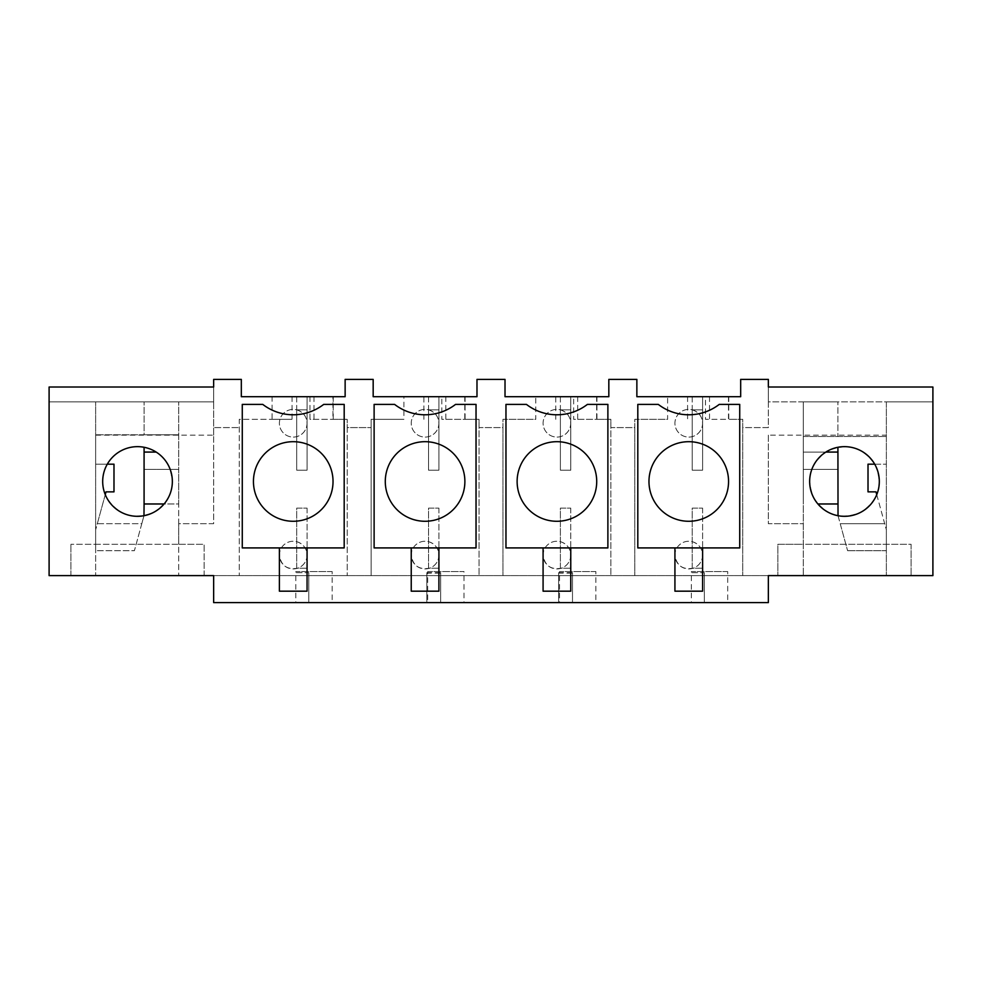 <?xml version="1.0" encoding="UTF-8"?>
<svg xmlns="http://www.w3.org/2000/svg" width="982" height="982" viewBox="0 0 982 982"><rect width="100%" height="100%" fill="white"/><g stroke="black" fill="none" stroke-linecap="round" stroke-linejoin="round"><path stroke-width="0.74" stroke-dasharray="4.91 3.68" d="M728.767 396.703L728.767 419.339L742.723 419.339L742.723 575.612L742.723 427.587L768.354 427.587L768.354 379.396L740.673 379.396L740.673 396.703L705.506 396.703L705.506 419.339L742.723 419.339L742.723 427.587L768.354 427.587L768.354 401.896L886.353 401.896L886.353 575.612L886.353 401.896L932.9 401.896L768.354 401.896L768.354 387.018L932.9 387.018L932.9 575.612L768.354 575.612L768.354 602.604L213.646 602.604L213.646 575.612L768.354 575.612L178.699 575.612L204.133 575.612L204.133 544.286L70.9 544.286L95.647 544.286L95.647 434.768L95.647 575.612L95.647 544.286L178.699 544.286L178.699 575.612L178.699 523.701L213.646 523.701L213.646 379.396L241.327 379.396L241.327 396.703L272.075 396.703L272.075 419.339L292.059 419.339L239.277 419.339L239.277 575.612L239.277 419.339L272.075 419.339M691.365 602.604L727.699 602.604L691.365 602.604L691.365 571.573L727.699 571.573L727.699 602.604M704.339 573.12L704.339 602.604L690.493 602.604L704.339 602.604L704.339 572.702L690.493 572.702L704.339 572.702M295.827 602.604L332.162 602.604L295.827 602.604L295.827 571.573L332.162 571.573L332.162 602.604M308.802 573.12L308.802 602.604L294.968 602.604L308.802 602.604L308.802 572.702L294.968 572.702L308.802 572.702M426.814 573.12L426.814 602.604L440.648 602.604L440.648 572.702L440.648 602.604L426.814 602.604L426.814 573.12L440.648 573.12M558.648 573.12L558.648 602.604L572.494 602.604L572.494 572.702L572.494 602.604L558.648 602.604L558.648 573.12L572.494 573.12M559.519 602.604L595.853 602.604L559.519 602.604L559.519 571.573L595.853 571.573L595.853 602.604M464.007 602.604L427.673 602.604L464.007 602.604L464.007 571.573L427.673 571.573L427.673 602.604M637.809 547.919L637.809 404.4L658.296 404.4A49.91 49.91 0 0 0 719.241 404.4L739.728 404.4L739.728 547.919L637.809 547.919M505.963 404.4L526.45 404.4A49.91 49.91 0 0 0 587.396 404.4L607.883 404.4L607.883 547.919L505.963 547.919L505.963 404.4M374.117 547.919L476.037 547.919L476.037 404.4L455.55 404.4A49.91 49.91 0 0 1 394.604 404.4L374.117 404.4L374.117 547.919M242.272 547.919L242.272 404.4L262.759 404.4A49.91 49.91 0 0 0 323.704 404.4L344.191 404.4L344.191 547.919L242.272 547.919M213.646 435.149L213.646 427.587L239.277 427.587L213.646 427.587L213.646 401.896L49.1 401.896L213.646 401.896L213.646 387.018L49.1 387.018L49.1 575.612L204.133 575.612L204.133 544.286L178.699 544.286L178.699 401.896L144.084 401.896L178.699 401.896L144.084 401.896L178.699 401.896L178.699 523.701L213.646 523.701L213.646 435.149L95.647 435.149L95.647 401.896L95.647 464.179L113.986 464.179L113.986 491.859L106.019 491.859L97.316 523.701L141.789 523.701L144.084 515.292L144.084 469.371L178.699 469.371L144.084 469.371L178.699 469.371L178.699 503.975L144.084 503.975L144.084 469.371L178.699 469.371L178.699 401.896L178.699 503.975L164.104 503.975M332.162 571.573L295.827 571.573M272.075 396.703L345.136 396.703L345.136 379.396L373.172 379.396L373.172 396.703L403.921 396.703L403.921 419.339L371.122 419.339L371.122 575.612L371.122 419.339L403.921 419.339M307.071 547.919L279.391 547.919L307.071 547.919L307.071 591.176L279.391 591.176L279.391 547.919M168.082 464.781A34.824 34.824 0 0 0 120.811 450.922A34.824 34.824 0 0 0 106.952 498.181C118.908 515.746 134.657 520.374 154.211 512.052C171.776 500.096 176.404 484.335 168.082 464.781M70.9 575.612L70.9 544.286L70.9 575.612M347.198 427.587L347.198 575.612L347.198 419.339L347.198 427.587L371.122 427.587L347.198 427.587M292.059 396.703L292.059 419.339M296.699 396.703L296.699 409.85L307.071 409.85L296.699 409.85C303.192 411.949 306.654 416.417 307.071 423.242A13.846 13.846 0 0 1 293.237 437.088A13.846 13.846 0 0 1 279.391 423.242A13.846 13.846 0 0 1 293.237 409.408A13.846 13.846 0 0 1 296.699 436.646A13.846 13.846 0 0 1 279.391 423.242A13.846 13.846 0 0 1 296.699 409.838L307.071 409.838L307.071 470.206L296.699 470.206L296.699 409.838L307.071 409.838L307.071 470.206L296.699 470.206L296.699 396.703M307.071 396.703L307.071 409.85L307.071 396.703M309.981 396.703L309.981 419.339L347.198 419.339L332.935 419.339L332.935 396.703M333.242 396.703L333.242 419.339M313.995 396.703L313.995 419.339L309.981 419.339M313.995 419.339L332.935 419.339M178.699 434.768L95.647 434.768L178.699 434.768L144.084 434.768L144.084 401.896L144.084 434.768L178.699 434.768M107.284 464.179L95.647 464.179L95.647 435.149M105.27 494.633L95.647 529.801L95.647 550.693L134.399 550.693L143.973 515.71M312.313 516.409A39.796 39.796 0 0 0 328.16 462.399A39.796 39.796 0 0 0 274.162 446.565A39.796 39.796 0 0 0 258.315 500.562A39.796 39.796 0 0 0 312.313 516.409M141.789 523.701L134.399 550.693L95.647 550.693L95.647 529.801L97.316 523.701L141.789 523.701M423.905 419.339L423.905 396.703L441.814 396.703L441.814 419.339L479.044 419.339L479.044 575.612L479.044 427.587L502.956 427.587L502.956 575.612L502.956 419.339L535.767 419.339L535.767 396.703L505.018 396.703L505.018 379.396L476.982 379.396L476.982 396.703L464.781 396.703L464.781 419.339L479.044 419.339L479.044 427.587L502.956 427.587L502.956 419.339L535.767 419.339M428.545 396.703L428.545 409.85L438.917 409.85L428.545 409.85C435.038 411.949 438.5 416.417 438.917 423.242A13.846 13.846 0 0 1 425.083 437.088A13.846 13.846 0 0 1 411.237 423.242A13.846 13.846 0 0 1 425.083 409.408A13.846 13.846 0 0 1 428.545 436.646A13.846 13.846 0 0 1 411.237 423.242A13.846 13.846 0 0 1 428.545 409.838L438.917 409.838L438.917 470.206L428.545 470.206L428.545 409.838L438.917 409.838L438.917 470.206L428.545 470.206L428.545 396.703M438.917 396.703L438.917 409.85L438.917 396.703M423.905 396.703L403.921 396.703M441.814 396.703L464.781 396.703M445.84 396.703L445.84 419.339L441.814 419.339M445.84 419.339L464.781 419.339M465.087 396.703L465.087 419.339M438.917 547.919L411.237 547.919L438.917 547.919L438.917 591.176L411.237 591.176L411.237 547.919M427.673 571.573L464.007 571.573M426.814 572.702L440.648 572.702M444.159 516.409A39.796 39.796 0 0 0 460.006 462.399A39.796 39.796 0 0 0 405.996 446.565A39.796 39.796 0 0 0 390.161 500.562A39.796 39.796 0 0 0 444.159 516.409M555.751 419.339L555.751 396.703L573.66 396.703L573.66 419.339L610.878 419.339L610.878 575.612L610.878 427.587L634.802 427.587L634.802 575.612L634.802 419.339L667.613 419.339L667.613 396.703L636.864 396.703L636.864 379.396L608.828 379.396L608.828 396.703L596.626 396.703L596.626 419.339L610.878 419.339L610.878 427.587L634.802 427.587L634.802 419.339L667.613 419.339M560.378 396.703L560.378 409.85L570.763 409.85L560.378 409.85C566.884 411.949 570.346 416.417 570.763 423.242A13.846 13.846 0 0 1 556.917 437.088A13.846 13.846 0 0 1 543.083 423.242A13.846 13.846 0 0 1 556.917 409.408A13.846 13.846 0 0 1 560.378 436.646A13.846 13.846 0 0 1 543.083 423.242A13.846 13.846 0 0 1 560.378 409.838L570.763 409.838L570.763 470.206L560.378 470.206L560.378 409.838L570.763 409.838L570.763 470.206L560.378 470.206L560.378 396.703M570.763 396.703L570.763 409.85L570.763 396.703M555.751 396.703L535.767 396.703M573.66 396.703L596.626 396.703M577.686 396.703L577.686 419.339L573.66 419.339M577.686 419.339L596.626 419.339M596.933 396.703L596.933 419.339M570.763 547.919L543.083 547.919L570.763 547.919L570.763 591.176L543.083 591.176L543.083 547.919M595.853 571.573L559.519 571.573M558.648 572.702L572.494 572.702M576.004 516.409A39.796 39.796 0 0 0 591.839 462.399A39.796 39.796 0 0 0 537.841 446.565A39.796 39.796 0 0 0 521.994 500.562A39.796 39.796 0 0 0 576.004 516.409M727.699 571.573L691.365 571.573M667.613 396.703L705.506 396.703M813.918 498.181C825.874 515.746 841.635 520.374 861.189 512.052C878.743 500.096 883.37 484.335 875.048 464.781C863.092 447.215 847.343 442.6 827.789 450.922C810.224 462.878 805.596 478.627 813.918 498.181M702.609 547.919L674.929 547.919L702.609 547.919L702.609 591.176L674.929 591.176L674.929 547.919M911.1 544.286L911.1 575.612L911.1 544.286L777.867 544.286L777.867 575.612L777.867 544.286L803.301 544.286L803.301 436.499L803.301 469.371L837.916 469.371L803.301 469.371L837.916 469.371L803.301 469.371L803.301 575.612L803.301 544.286L911.1 544.286M803.301 436.499L803.301 401.896L837.916 401.896L803.301 401.896L837.916 401.896L803.301 401.896L803.301 436.499L837.916 436.499L837.916 401.896L837.916 436.499L803.301 436.499L886.353 436.499L803.301 436.499M768.341 435.149L768.354 523.701L803.301 523.701L768.341 523.701L768.341 435.149L886.353 435.149M687.584 396.703L687.584 419.339M692.224 396.703L692.224 409.85L702.609 409.85L692.224 409.85C698.73 411.949 702.191 416.417 702.609 423.242A13.846 13.846 0 0 1 688.763 437.088A13.846 13.846 0 0 1 674.929 423.242A13.846 13.846 0 0 1 688.763 409.408A13.846 13.846 0 0 1 692.224 436.646A13.846 13.846 0 0 1 674.929 423.242A13.846 13.846 0 0 1 692.224 409.838L702.609 409.838L702.609 470.206L692.224 470.206L692.224 409.838L702.609 409.838L702.609 470.206L692.224 470.206L692.224 396.703M702.609 396.703L702.609 409.85L702.609 396.703M709.532 396.703L709.532 419.339L705.506 419.339M728.472 396.703L728.472 419.339L709.532 419.339M874.717 464.179L886.353 464.179L868.014 464.179L868.014 491.859L875.981 491.859L884.684 523.701L840.211 523.701L837.916 515.292L837.916 447.276M876.73 494.633L886.353 529.801L884.684 523.701L840.211 523.701L847.601 550.693L838.027 515.71M847.601 550.693L886.353 550.693L886.353 529.801L886.353 550.693L847.601 550.693M707.838 516.409A39.796 39.796 0 0 0 723.685 462.399A39.796 39.796 0 0 0 669.687 446.565A39.796 39.796 0 0 0 653.84 500.562A39.796 39.796 0 0 0 707.838 516.409M825.837 452.076L803.301 452.076L803.301 401.896L803.301 503.975L803.301 452.076L837.916 452.076M837.916 503.975L817.896 503.975M144.084 447.276L144.084 503.975M307.071 555.088A13.846 13.846 0 0 1 293.237 568.934A13.846 13.846 0 0 1 279.391 555.088A13.846 13.846 0 0 1 293.237 541.242A13.846 13.846 0 0 1 297.595 568.222C287.1 569.977 281.024 565.607 279.391 555.088A13.846 13.846 0 0 1 296.699 541.683C303.192 543.795 306.654 548.263 307.071 555.088L307.071 568.222L296.699 568.222L296.699 508.124L307.071 508.124L307.071 555.088M307.071 508.124L307.071 568.222L296.699 568.222L296.699 508.124L307.071 508.124M438.917 555.088A13.846 13.846 0 0 1 425.083 568.934A13.846 13.846 0 0 1 411.237 555.088A13.846 13.846 0 0 1 425.083 541.242A13.846 13.846 0 0 1 429.441 568.222C418.933 569.977 412.87 565.607 411.237 555.088A13.846 13.846 0 0 1 428.545 541.683C435.038 543.795 438.5 548.263 438.917 555.088L438.917 568.222L428.545 568.222L428.545 508.124L438.917 508.124L438.917 555.088M438.917 508.124L438.917 568.222L428.545 568.222L428.545 508.124L438.917 508.124M570.763 555.088A13.846 13.846 0 0 1 556.917 568.934A13.846 13.846 0 0 1 543.083 555.088A13.846 13.846 0 0 1 556.917 541.242A13.846 13.846 0 0 1 561.274 568.222C550.779 569.977 544.715 565.607 543.083 555.088A13.846 13.846 0 0 1 560.378 541.683C566.884 543.795 570.346 548.263 570.763 555.088L570.763 568.222L560.378 568.222L560.378 508.124L570.763 508.124L570.763 555.088M570.763 508.124L570.763 568.222L560.378 568.222L560.378 508.124L570.763 508.124M702.609 555.088A13.846 13.846 0 0 1 688.763 568.934A13.846 13.846 0 0 1 674.929 555.088A13.846 13.846 0 0 1 688.763 541.242A13.846 13.846 0 0 1 693.12 568.222C682.625 569.977 676.561 565.607 674.929 555.088A13.846 13.846 0 0 1 692.224 541.683C698.73 543.795 702.191 548.263 702.609 555.088L702.609 568.222L692.224 568.222L692.224 508.124L702.609 508.124L702.609 555.088M702.609 508.124L702.609 568.222L692.224 568.222L692.224 508.124L702.609 508.124M144.084 452.076L156.163 452.076"/><path stroke-width="1.47" d="M213.646 602.604L213.646 575.612L49.1 575.612L49.1 387.018L213.646 387.018L213.646 379.396L241.327 379.396L241.327 396.703L345.136 396.703L345.136 379.396L373.172 379.396L373.172 396.703L476.982 396.703L476.982 379.396L505.018 379.396L505.018 396.703L608.828 396.703L608.828 379.396L636.864 379.396L636.864 396.703L740.673 396.703L740.673 379.396L768.354 379.396L768.354 387.018L932.9 387.018L932.9 575.612L768.354 575.612L768.354 602.604L213.646 602.604M168.082 464.781A34.824 34.824 0 0 0 120.811 450.922A34.824 34.824 0 0 0 106.952 498.181A34.824 34.824 0 0 0 154.211 512.052A34.824 34.824 0 0 0 168.082 464.781M875.048 464.781A34.824 34.824 0 0 0 827.789 450.922A34.824 34.824 0 0 0 813.918 498.181A34.824 34.824 0 0 0 861.189 512.052A34.824 34.824 0 0 0 875.048 464.781M344.191 404.4L344.191 547.919L242.272 547.919L242.272 404.4L262.759 404.4A49.91 49.91 0 0 0 323.704 404.4L344.191 404.4M312.313 516.409A39.796 39.796 0 0 1 258.315 500.562A39.796 39.796 0 0 1 274.162 446.565A39.796 39.796 0 0 1 328.16 462.399A39.796 39.796 0 0 1 312.313 516.409M279.391 547.919L279.391 591.176L307.071 591.176L307.071 547.919M143.973 515.71L144.084 503.975L164.104 503.975M105.27 494.633L106.019 491.859L113.986 491.859L113.986 464.179L107.284 464.179M374.117 547.919L374.117 404.4L394.604 404.4A49.91 49.91 0 0 0 455.55 404.4L476.037 404.4L476.037 547.919L374.117 547.919M444.159 516.409A39.796 39.796 0 0 1 390.161 500.562A39.796 39.796 0 0 1 405.996 446.565A39.796 39.796 0 0 1 460.006 462.399A39.796 39.796 0 0 1 444.159 516.409M411.237 547.919L411.237 591.176L438.917 591.176L438.917 547.919M505.963 547.919L505.963 404.4L526.45 404.4A49.91 49.91 0 0 0 587.396 404.4L607.883 404.4L607.883 547.919L505.963 547.919M576.004 516.409A39.796 39.796 0 0 1 521.994 500.562A39.796 39.796 0 0 1 537.841 446.565A39.796 39.796 0 0 1 591.839 462.399A39.796 39.796 0 0 1 576.004 516.409M543.083 547.919L543.083 591.176L570.763 591.176L570.763 547.919M637.809 404.4L658.296 404.4A49.91 49.91 0 0 0 719.241 404.4L739.728 404.4L739.728 547.919L637.809 547.919L637.809 404.4M707.838 516.409A39.796 39.796 0 0 1 653.84 500.562A39.796 39.796 0 0 1 669.687 446.565A39.796 39.796 0 0 1 723.685 462.399A39.796 39.796 0 0 1 707.838 516.409M674.929 547.919L674.929 591.176L702.609 591.176L702.609 547.919M874.717 464.179L868.014 464.179L868.014 491.859L875.981 491.859L876.73 494.633M838.027 515.71L837.916 447.276M817.896 503.975L837.916 503.975M156.163 452.076L144.084 452.076L144.084 447.276M144.084 452.076L144.084 503.975M837.916 452.076L825.837 452.076"/></g></svg>
